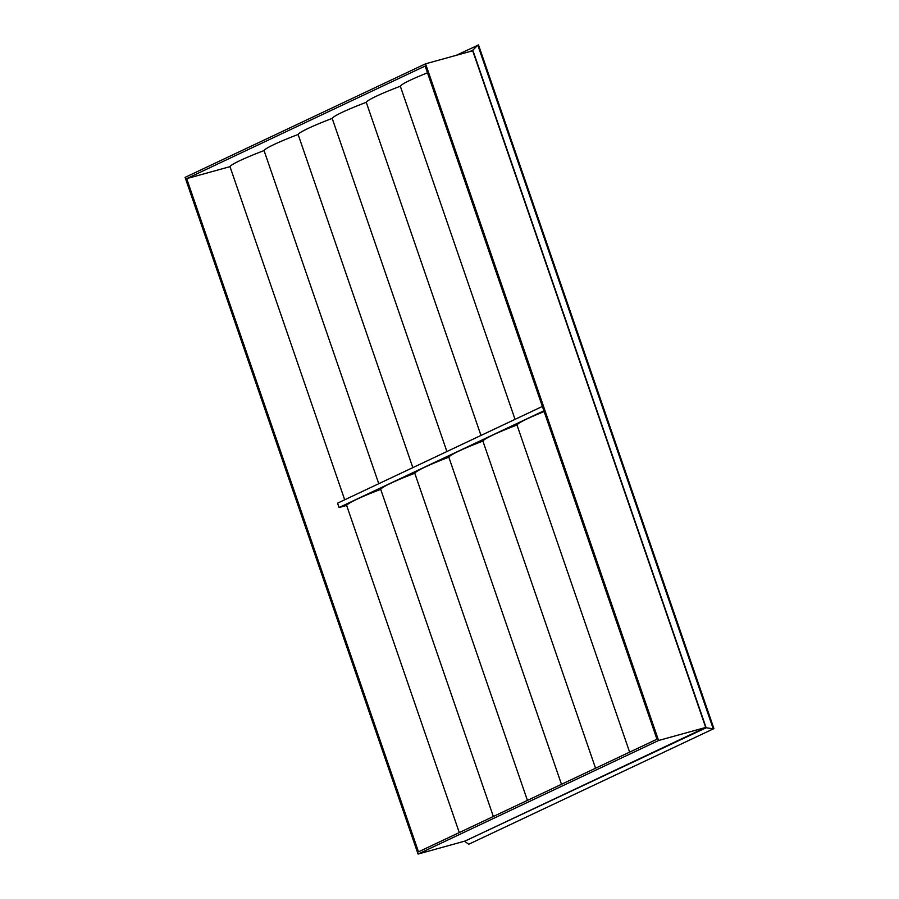 <?xml version="1.0" encoding="UTF-8"?>
<svg xmlns="http://www.w3.org/2000/svg" width="899" height="899" viewBox="0 0 899 899"><rect width="100%" height="100%" fill="white"/><g stroke="black" fill="none" stroke-linecap="round" stroke-linejoin="round"><path stroke-width="1.35" d="M456.276 55.311L478.526 44.95L713.918 728.595L468.682 844.262L713.918 728.595M472.818 50.175L477.807 45.152L713.21 728.797L706.142 727.785L472.818 50.175L469.93 51.535M464.929 841.093L706.142 727.785M418.08 854.05L465.21 841.003L705.704 727.448L472.705 50.771L425.575 63.807L658.574 740.495L418.08 854.05L185.082 177.373L425.575 63.807M186.689 178.631L425.16 66.032L656.967 739.225L418.484 851.836L186.689 178.631L229.987 166.652A59.222 4.877 -19 0 1 264.059 150.571A59.222 4.877 -19 0 1 298.12 134.479A59.222 4.877 -19 0 1 332.192 118.398A59.222 4.877 -19 0 1 366.264 102.306A59.222 4.877 -19 0 1 400.325 86.225L515.037 419.361M400.325 86.225A59.222 4.877 -19 0 1 427.497 72.819M366.264 102.306L480.976 435.453M332.192 118.398L446.904 451.534M298.12 134.479L412.832 467.626M264.059 150.571L378.771 483.707M229.987 166.652L344.699 499.799M544.153 411.585A59.222 4.877 161 0 0 516.981 424.991A59.222 4.877 161 0 0 482.909 441.083A59.222 4.877 161 0 0 448.837 457.175A59.222 4.877 161 0 0 414.776 473.256A59.222 4.877 161 0 0 380.704 489.348L493.349 816.483M380.704 489.348A59.222 4.877 161 0 0 346.632 505.429L459.277 832.564M414.776 473.256L527.421 800.391M448.837 457.175L561.482 784.31M482.909 441.083L595.554 768.218M516.981 424.991L629.626 752.137M542.378 406.449L337.541 503.182L339.047 507.53L543.884 410.809M339.047 507.53L346.632 505.429M658.574 740.495L705.704 727.448M465.109 841.599L468.682 844.262"/></g></svg>
